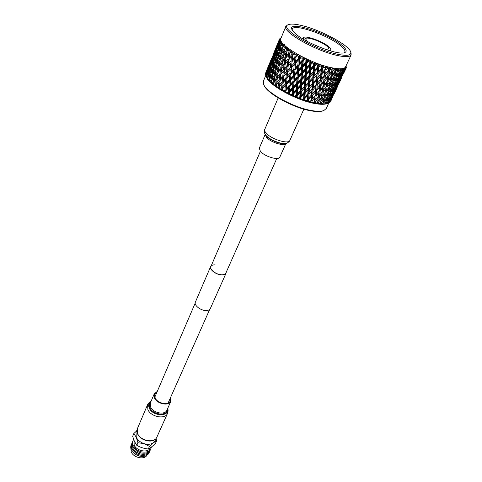 <?xml version="1.0" encoding="UTF-8"?>
<svg xmlns="http://www.w3.org/2000/svg" width="482" height="482" viewBox="0 0 482 482"><rect width="100%" height="100%" fill="white"/><g stroke="black" fill="none" stroke-linecap="round" stroke-linejoin="round"><path stroke-width="0.72" d="M276.77 158.482L225.841 273.101C225.263 274.258 223.901 274.824 221.756 274.794C216.34 274.8 209.327 269.456 210.893 266.57C211.478 265.377 212.869 264.805 215.068 264.853M226.239 272.197L226.052 273.198C225.462 274.385 224.064 274.969 221.853 274.939C216.285 274.945 209.061 269.444 210.676 266.48L211.285 265.66M226.052 273.198L210.315 308.594C209.7 309.848 208.302 310.492 206.133 310.529C200.657 310.709 193.722 305.208 195.397 302.075L210.676 266.48M170.369 397.933L170.279 400.922C168.604 405.663 157.536 403.542 155.132 397.975L154.855 394.18L156.993 392.083M137.635 433.625L137.4 428.612L147.57 404.711L147.89 409.67C150.932 416.972 165.278 419.659 167.507 413.417L156.879 437.12C154.589 443.476 140.521 440.976 137.635 433.625M170.7 397.192L170.905 401.211C169.092 406.332 157.114 404.043 154.517 398.018L154.222 393.921L157.307 391.342M260.449 151.39C264.63 156.536 278.807 160.729 279.807 157.162L285.947 143.401C284.832 146.739 270.697 142.413 266.462 137.4L265.214 134.345L259.292 148.197L260.449 151.39M299.069 92.646L297.424 91.839M156.614 440.849L155.391 443.573C152.692 446.169 150.324 447.977 148.293 448.995C144.13 448.585 140.292 447.362 136.792 445.338L134.327 441.169L132.658 436.312L133.821 433.559L136.249 437.204L137.924 442.711L144.094 443.645L149.456 446.386L153.463 442.699L156.614 440.849L156.041 438.59M149.275 452.351C147.733 455.87 144.371 457.099 139.196 456.044L135.532 454.442L131.309 449.79C130.501 447.862 130.532 446.115 131.393 444.537M149.745 451.291C148.233 454.773 144.913 456.014 139.786 455.008L135.888 453.309L131.767 448.724C130.959 446.796 130.99 445.049 131.851 443.47M150.221 450.23C148.733 453.676 145.45 454.924 140.376 453.972L136.249 452.17L132.225 447.651C131.417 445.723 131.441 443.976 132.303 442.404M150.697 449.17C149.233 452.58 145.986 453.839 140.955 452.929L136.617 451.038L132.689 446.579C131.875 444.651 131.899 442.904 132.761 441.331M151.39 447.037C150.474 451.146 147.191 452.761 141.533 451.881L136.996 449.899L133.146 445.507C132.207 443.241 132.387 441.265 133.689 439.578M150.342 447.778L150.294 447.88C148.263 453.243 136.551 451.17 134.177 444.976L134.062 440.548M146.926 455.291C144.263 460.063 133.436 457.737 131.218 451.875L130.833 448.26M155.367 439.09C151.354 443.386 140.099 440.162 137.635 433.975L136.984 431.059M137.039 429.884L136.026 432.258L136.249 437.204C137.719 440.193 140.334 442.337 144.094 443.645C147.89 444.741 151.011 444.428 153.463 442.699L155.138 440.602L156.192 438.252M148.293 448.995L149.456 446.386M136.792 445.338L137.924 442.711M136.557 431.022L133.821 433.559M138.207 455.737L136.43 454.96M140.78 451.682L137.653 450.321M140.166 452.712L137.316 451.471M139.539 453.731L136.996 452.622M138.888 454.743L136.695 453.785M325.76 49.447L328.64 48.857C328.887 48.218 328.272 47.29 326.808 46.073C321.482 41.446 306.178 36.168 305.582 38.783L307.106 41.295M329.116 50.532L330.73 49.791C331.02 49.031 330.297 47.929 328.549 46.483C322.247 41.024 304.196 34.794 303.473 37.885L304.028 39.572M341.497 44.874C346.203 48.718 347.347 51.267 344.919 52.514C339.376 55.93 306.353 43.482 295.611 33.806C293.544 32.047 292.285 30.553 291.833 29.324C287.856 20.34 327.429 32.987 341.497 44.874M344.118 52.767L344.823 52.014C345.383 50.544 343.919 48.387 340.425 45.555C328.079 35.138 293.737 23.22 292.267 29.053L292.194 30.083M336.816 54.098C346.938 56.261 351.571 55.551 350.715 51.96C349.004 45.151 321.018 30.113 302.262 25.66C295.466 23.992 290.815 23.666 288.302 24.696C278.349 27.57 313.149 49.05 336.816 54.098M351.035 52.833L351.137 54.912C349.956 57.057 345.208 57.213 336.9 55.382C315.246 50.779 281.922 31.595 285.85 26.383L287.447 25.052M297.069 77.054L297.798 77.337M328.007 103.305L327.085 103.618C324.519 104.564 320.488 104.546 314.999 103.564C296.804 100.557 268.908 85.23 266.456 77.132L266.064 76.24M265.751 75.433L263.407 81.145L263.618 84.296C266.209 92.568 293.761 107.733 311.806 110.589C317.18 111.517 321.169 111.511 323.759 110.571L326.212 108.583L328.832 102.937M320.964 98.997L320.409 98.509M330.827 101.087L331.984 98.557M332.592 97.147L330.248 102.027L332.574 96.966M329.772 102.359L330.248 102.027M331.658 97.936L330.459 101.063L329.224 102.799L331.622 97.539M328.736 102.973L329.224 102.799M328.453 103.13L328.706 102.684M330.321 98.533L329.254 101.738L328.435 103.154L327.796 103.365L330.272 97.924M325.748 102.16L326.332 102.407L328.591 98.918L327.652 102.208L326.784 103.6L325.633 104.022L327.796 103.365M326.784 103.6L325.983 103.726L326.332 102.407M323.398 102.19L324.103 102.515L326.483 99.087L325.675 102.461L324.748 103.835L323.681 104.257L325.983 103.726M324.748 103.835L323.802 103.865L324.103 102.515M320.717 101.991L321.53 102.395L324.024 99.033L323.332 102.503L322.362 103.847L321.38 104.287L323.802 103.865M322.362 103.847L321.277 103.787L321.53 102.395M317.74 101.563L318.65 102.057L321.247 98.762L320.663 102.317L318.765 104.094L321.277 103.787M319.65 103.636L318.439 103.485L318.65 102.057M315.698 99.816L316.12 96.093L318.855 92.863L318.397 96.587L314.511 100.919L315.499 101.503L318.18 98.262L317.692 101.907L315.861 103.69L317.469 103.389L317.234 103.907L318.439 103.485M316.644 103.202L315.318 102.961L315.499 101.503M351.137 54.912L345.6 66.835C344.359 69.107 339.599 69.378 331.315 67.661C309.739 63.359 276.819 44.097 280.867 38.554L285.85 26.383M345.919 66.154L346.317 67.468L345.805 66.389L346.19 68.131L345.66 66.793L346.052 68.426L345.425 67.227L345.642 68.962L345.1 67.588L345.371 69.197L344.654 67.926L345.064 69.402L344.672 69.613L344.136 68.197L344.262 69.782L343.473 68.438L343.835 69.92L343.292 70.053L342.762 68.613L342.75 70.155L341.901 68.745L342.19 70.227L341.509 70.288L341.009 68.818L340.87 70.318L339.955 68.848L340.159 70.324L339.346 70.306L338.882 68.818L338.551 70.264L337.641 68.733L337.768 70.203L336.822 70.107L336.412 68.607L335.918 69.992L335.008 68.414L335.026 69.866L333.972 69.691L333.622 68.179L332.972 69.504L332.068 67.878L331.99 69.306L330.833 69.053L330.556 67.552L329.736 68.89L328.875 67.143L328.459 70.408L325.651 73.716L326.079 69.788L327.441 68.215L327.254 66.715L326.272 67.98L325.458 66.209L324.964 69.474L322.097 72.728L322.458 68.721L323.844 67.173L323.747 65.691L296.683 95.165L297.213 95.719L300.063 92.755L300.78 90.833L300.172 90.911L297.316 93.876L297.533 89.809L300.4 86.838L300.172 90.911M345.992 65.992L346.317 67.112L345.931 66.124M346.166 66.341L346.01 65.956L346.136 66.383M263.805 84.718L263.979 85.115C266.534 93.237 293.508 108.089 311.191 110.884C316.457 111.788 320.367 111.782 322.91 110.86L323.32 110.721M323.747 65.691L322.621 66.884L321.874 65.094L321.452 66.408L320.09 65.95L320.096 64.492L318.825 65.6L318.162 63.805L317.626 65.076L316.234 64.558L316.349 63.13L314.945 64.16L314.385 62.365L313.728 63.588L312.324 63.022L312.553 61.624L311.035 62.576L310.589 60.798L309.818 61.961L308.42 61.353L308.763 59.997L307.142 60.871L306.823 59.111L305.943 60.22L304.582 59.575L305.04 58.274L303.335 59.069L303.148 57.346L302.172 58.394L300.852 57.726L301.425 56.472L299.653 57.201L299.617 55.514L298.545 56.508L297.286 55.822L297.978 54.617L296.153 55.279L296.273 53.653L295.111 54.58L293.942 53.888L294.743 52.749L292.887 53.351L293.164 51.773L291.929 52.646L290.857 51.96L291.761 50.875L289.899 51.423L290.333 49.917L289.037 50.737L288.754 52.797L286.29 55.785L286.923 51.496L289.073 49.037L287.218 49.538L287.814 48.104L286.465 48.863L286.133 50.911L283.802 53.918L284.543 49.658L286.718 47.248L284.892 47.712L285.639 46.35L284.253 47.067L283.868 49.098L281.675 52.122L282.53 47.899L284.723 45.537L282.94 45.977L283.838 44.693L282.428 45.362L281.982 47.369L279.934 50.423L280.922 46.248L281.874 44.778L283.103 43.928L281.386 44.35L282.422 43.145L281.006 43.772L280.5 45.754L278.602 48.839L279.723 44.724L280.596 43.235L281.892 42.44L280.247 42.85L281.422 41.723L280.006 42.32L277.686 47.393L279.747 41.832L281.084 41.091L279.536 41.494L280.825 40.452L279.427 41.012L277.198 46.103L279.325 40.59L280.693 39.898L279.247 40.307L280.651 39.343L279.283 39.879L277.138 44.983L279.331 39.518L280.717 38.867L279.391 39.289L280.892 38.403L279.421 39.217M291.929 52.646L291.694 54.713L289.116 57.701L289.646 53.394L290.857 51.96M288.405 63.955L288.887 59.666L291.477 56.683L291.026 60.997L288.405 63.955L288.194 65.907L290.827 62.955L290.411 67.245L287.766 70.167L288.194 65.907M287.188 76.349L287.579 72.107L290.236 69.191L289.869 73.439L287.188 76.349L287.001 77.891L289.706 75.373L289.375 79.596L286.67 82.488L287.019 78.277M286.206 88.568L286.519 84.398L289.23 81.512L288.929 85.7L286.206 88.568L285.922 90.02L286.073 90.465L288.802 87.597L289.839 85.826L284.139 91.942L284.922 91.622L285.699 92.791L286.073 90.465M292.833 83.38L292.574 87.537L289.79 90.429L290.056 86.284L292.833 83.38L293.827 81.566L289.839 85.826L288.929 85.7M289.23 81.512L290.327 79.759L286.435 83.982L286.519 84.398M293.243 77.265L292.96 81.47L290.182 84.38L290.477 80.187L293.243 77.265L294.291 75.475L290.327 79.759L289.375 79.596M286.67 82.488L286.435 83.982L282.627 88.158L283.181 82.464L285.808 79.59L285.452 83.796L282.807 86.646M289.706 75.373L290.857 73.638L279.56 86.26L282 83.766L281.615 87.941L280.584 89.062L279.277 88.254L279.446 86.597M293.689 71.107L293.381 75.343L290.622 78.265L290.947 74.041L294.791 69.342L290.857 73.638L289.869 73.439M290.236 69.191L287.579 72.107M294.183 64.889L293.839 69.167L291.104 72.107L291.465 67.848L295.339 63.142L291.435 67.48L290.411 67.245M287.766 70.167L287.621 71.758L280.271 80.205L279.186 79.898L276.746 82.735L277.295 78.56L279.705 75.692L279.186 79.898M290.827 62.955L281.596 73.475M294.731 58.623L294.351 62.931L291.64 65.895L292.038 61.606L295.942 56.894L292.074 61.268L291.026 60.997M291.477 56.683L288.887 59.666M294.743 52.749L292.779 55.02L291.694 54.713M289.116 57.701L289.055 59.388L286.284 62.69M291.761 50.875L291.086 51.682M289.899 51.423L289.875 53.116M295.111 54.58L294.918 56.653L292.231 59.635L292.676 55.322L293.942 53.888M292.466 89.423L293.399 87.597L289.399 91.827L289.676 92.315L292.466 89.423L292.225 93.532L291.116 94.683L289.574 93.948L289.676 92.315M296.575 85.163L296.34 89.284L293.508 92.207L293.743 88.098L296.575 85.163L297.46 83.296L293.399 87.597L292.574 87.537M289.79 90.429L289.399 91.827L287.567 93.767L288.489 93.478L289.2 94.58L289.574 93.948M290.182 84.38L290.056 86.284M296.942 79.096L296.689 83.272L293.857 86.206L294.116 82.042L296.942 79.096L297.882 77.253L293.827 81.566L292.96 81.47M290.622 78.265L290.477 80.187M297.328 72.975L297.057 77.186L294.237 80.133L294.52 75.927L297.328 72.975L298.328 71.149L294.291 75.475L293.381 75.343M291.104 72.107L290.947 74.041M297.755 66.787L297.454 71.047L294.653 73.999L294.954 69.763L297.755 66.787L298.81 64.98L294.791 69.342L293.839 69.167M291.64 65.895L291.465 67.848M298.219 60.539L297.894 64.835L295.105 67.817L295.442 63.528L299.334 58.756L295.339 63.142L294.351 62.931M292.231 59.635L292.038 61.606M297.978 54.617L295.942 56.894L294.918 56.653M292.887 53.351L292.676 55.322M298.545 56.508L298.376 58.569L295.605 61.569L295.978 57.256L297.286 55.822M296.237 91.152L297.063 89.272L293.002 93.55L293.405 94.074L296.237 91.152L296.014 95.219L294.888 96.382L293.315 95.695L293.405 94.074M300.4 86.838L301.172 84.928L297.063 89.272L296.34 89.284M293.508 92.207L293.002 93.55L291.14 95.508L292.194 95.249L292.821 96.28L293.315 95.695M293.857 86.206L293.399 87.597L293.743 88.098M300.744 80.837L300.503 84.965L297.641 87.941L297.876 83.814L300.744 80.837L301.575 78.94L297.46 83.296L296.689 83.272M294.237 80.133L293.827 81.566L294.116 82.042M301.099 74.764L300.852 78.94L297.984 81.922L298.238 77.747L301.099 74.764L301.991 72.89L297.882 77.253L297.057 77.186M294.653 73.999L294.52 75.927M301.479 68.619L301.214 72.848L298.352 75.831L298.623 71.619L301.479 68.619L302.431 66.763L298.328 71.149L297.454 71.047M295.105 67.817L294.954 69.763M301.889 62.407L301.605 66.679L298.75 69.685L299.045 65.419L301.889 62.407L302.895 60.569L298.81 64.98L297.894 64.835M295.605 61.569L295.442 63.528M301.425 56.472L299.334 58.756L298.376 58.569M296.153 55.279L295.978 57.256M302.172 58.394L302.027 60.449L299.183 63.467L299.503 59.166L300.852 57.726M297.316 93.876L294.803 97.147L295.978 96.912L296.514 97.864L297.123 97.322L297.213 95.719M297.641 87.941L297.063 89.272L297.533 89.809M304.6 82.458L304.359 86.537L301.479 89.55L301.708 85.471L304.6 82.458L305.323 80.512L301.172 84.928L300.503 84.965M297.984 81.922L297.46 83.296L297.876 83.814M304.949 76.457L304.708 80.584L301.816 83.597L302.057 79.47L304.949 76.457L305.733 74.529L301.575 78.94L300.852 78.94M298.352 75.831L297.882 77.253L298.238 77.747M305.311 70.372L305.064 74.559L302.166 77.572L302.413 73.397L305.311 70.372L306.154 68.456L301.991 72.89L301.214 72.848M298.75 69.685L298.328 71.149L298.623 71.619M305.696 64.208L305.431 68.444L302.527 71.475L302.792 67.245L305.696 64.208L306.588 62.317L302.431 66.763L301.605 66.679M299.183 63.467L299.045 65.419M305.04 58.274L302.895 60.569L302.027 60.449M299.653 57.201L299.503 59.166M305.943 60.22L305.817 62.262L302.919 65.305L303.202 61.027L304.582 59.575M301.148 95.406L301.37 91.393L304.25 88.381L304.009 92.399L300.4 96.653L301.039 97.225L303.895 94.219L304.504 92.255L298.509 98.665L299.792 98.436L300.22 99.316L300.949 98.804L301.039 97.225M308.07 89.773L307.799 93.731L304.949 96.786L305.202 92.839L308.07 89.773L308.625 87.784L304.009 92.399M304.25 88.381L304.913 86.429L304.359 86.537M301.479 89.55L300.78 90.833L301.37 91.393M301.816 83.597L301.172 84.928L301.708 85.471M308.829 78.018L308.57 82.091L305.678 85.151L305.919 81.072L308.829 78.018L309.498 76.048L305.323 80.512L304.708 80.584M302.166 77.572L301.575 78.94L302.057 79.47M309.197 72.005L308.944 76.144L306.034 79.199L306.275 75.072L309.197 72.005L309.926 70.047L305.733 74.529L305.064 74.559M302.527 71.475L301.991 72.89L302.413 73.397M309.577 65.907L309.317 70.101L306.389 73.168L306.642 68.98L309.577 65.907L310.36 63.967L306.154 68.456L305.431 68.444M302.919 65.305L302.431 66.763L302.792 67.245M308.763 59.997L306.588 62.317L305.817 62.262M303.335 59.069L302.895 60.569L303.202 61.027M309.818 61.961L309.691 63.986L306.763 67.052L307.022 62.817L308.42 61.353M305.317 91.02L305.564 86.995L308.456 83.934L308.191 87.953L304.504 92.255L305.202 92.839M307.673 95.52L308.173 93.52L304.088 97.985L304.835 98.575L307.673 95.52L307.396 99.4L306.275 100.624L304.732 100.129L304.835 98.575M311.812 90.996L311.499 94.882L308.679 97.991L308.974 94.111L311.812 90.996L312.264 88.971L307.799 93.731M304.949 96.786L302.202 100.033L303.582 99.804L303.889 100.605L304.732 100.129M312.258 85.254L311.956 89.206L309.101 92.321L309.384 88.369L312.258 85.254L312.758 83.241L308.191 87.953M308.456 83.934L309.064 81.952L308.57 82.091M305.678 85.151L304.913 86.429L305.564 86.995M306.034 79.199L305.323 80.512L305.919 81.072M313.077 73.505L312.8 77.584L309.896 80.687L310.155 76.614L313.077 73.505L313.698 71.505L309.498 76.048L308.944 76.144M306.389 73.168L305.733 74.529L306.275 75.072M313.475 67.486L313.204 71.631L310.275 74.734L310.535 70.595L313.475 67.486L314.15 65.504L309.926 70.047L309.317 70.101M306.763 67.052L306.154 68.456L306.642 68.98M312.553 61.624L310.36 63.967L309.691 63.986M307.142 60.871L306.588 62.317L307.022 62.817M313.728 63.588L313.601 65.588L310.655 68.697L310.914 64.498L312.324 63.022M309.504 86.549L309.775 82.53L312.673 79.428L312.39 83.44L308.625 87.784L309.384 88.369M311.348 96.635L311.74 94.605L307.703 99.153L308.54 99.75L311.348 96.635L311.011 100.443L309.908 101.69L308.42 101.274L308.54 99.75M312.782 93.448L313.113 89.562L315.951 86.399L315.596 90.279L311.499 94.882M308.679 97.991L305.835 101.232L307.293 100.997L307.48 101.726L308.42 101.274M309.101 92.321L308.173 93.52L308.974 94.111M315.951 86.399L316.343 84.35L311.956 89.206M316.439 80.675L316.108 84.615L313.258 87.778L313.565 83.826L316.439 80.675L316.891 78.638L312.39 83.44M312.673 79.428L313.234 77.421L312.8 77.584M309.896 80.687L309.064 81.952L309.775 82.53M310.275 74.734L309.498 76.048L310.155 76.614M317.349 68.92L317.048 72.999L314.131 76.156L314.415 72.077L317.349 68.92L317.909 66.902L313.204 71.631M310.655 68.697L309.926 70.047L310.535 70.595M316.349 63.13L314.15 65.504L313.601 65.588M311.035 62.576L310.36 63.967L310.914 64.498M317.626 65.076L317.481 67.046L314.547 70.197L314.824 66.058L316.234 64.558M313.704 82.012L313.999 78.006L316.903 74.849L316.584 78.861L312.758 83.241L313.565 83.826M312.276 99.003L312.625 95.201L315.427 92.032L315.047 95.834L311.191 100.135L312.113 100.726L314.867 97.551L315.047 95.834M315.427 92.032L315.596 90.279M313.258 87.778L312.264 88.971L311.74 94.605L312.625 95.201M314.131 76.156L313.234 77.421L312.264 88.971L313.113 89.562M316.584 84.085L316.108 84.615M320.614 76.017L320.241 79.958L317.403 83.163L317.746 79.223L320.614 76.017L321.018 73.951L316.584 78.861M316.903 74.849L317.409 72.812L317.048 72.999M314.547 70.197L313.698 71.505L313.234 77.421L313.999 78.006M314.945 64.16L314.15 65.504L313.698 71.505L314.415 72.077M320.096 64.492L317.481 67.046M314.385 62.365L314.15 65.504L314.824 66.058M321.452 66.408L321.289 68.354L318.373 71.553L318.686 67.474L320.09 65.95M317.903 77.409L318.228 73.397L321.132 70.191L320.783 74.204L316.891 78.638L317.746 79.223M316.873 88.821L317.24 84.946L320.066 81.735L319.668 85.597L315.77 89.977L316.698 90.568L319.482 87.35L319.054 91.146L316.306 94.376L316.698 90.568M318.18 98.262L318.331 96.665M318.855 92.863L319.096 90.791L320.096 91.375L322.807 88.092L322.295 91.803L319.62 95.099L320.096 91.375M316.306 94.376L315.156 95.502L316.12 96.093M319.482 87.35L319.668 85.597M320.066 81.735L320.241 79.958M317.403 83.163L316.343 84.35L317.24 84.946M321.572 73.318L320.783 74.204M321.132 70.191L321.289 68.354M318.373 71.553L317.409 72.812L318.228 73.397M318.825 65.6L317.909 66.902L318.686 67.474M325.151 67.57L323.844 67.173M321.536 78.482L321.922 74.541L324.784 71.282L324.362 75.216L320.409 79.669L321.355 80.259L324.169 76.993L323.717 80.855L320.946 84.121L321.355 80.259M320.307 89.658L320.747 85.868L323.512 82.603L323.036 86.38L320.307 89.658L319.096 90.791L319.777 85.278L320.747 85.868M318.891 100.413L319.397 96.774L322.054 93.484L321.506 97.117L317.765 101.359M321.247 98.762L321.313 97.358M322.054 93.484L322.163 91.972M318.439 96.237L319.397 96.774M319.62 95.099L318.451 96.129M322.807 88.092L322.964 86.471M323.512 82.603L323.711 80.868M320.946 84.121L319.777 85.278L321.018 73.951L321.922 74.541M324.169 76.993L324.362 75.216M324.784 71.282L324.964 69.474M322.097 72.728L321.018 73.951L321.59 68.137L322.458 68.721M322.621 66.884L321.59 68.137L321.874 65.094M328.682 68.54L327.441 68.215M324.982 79.355L325.446 75.493L328.242 72.18L327.742 76.029L323.759 80.512L324.766 81.097L327.507 77.771L326.971 81.548L324.272 84.874L324.766 81.097M323.512 90.291L324.043 86.585L326.724 83.253L326.157 86.953L322.374 91.255M322.693 95.605L323.259 91.966L325.886 88.622L325.278 92.249L321.602 96.478M321.819 100.792L322.422 97.244L324.988 93.888L324.332 97.436L320.783 101.594M324.024 99.033L324.037 97.834M324.988 93.888L325.025 92.574M321.554 96.792L322.422 97.244M325.886 88.622L325.959 87.2M322.344 91.472L323.259 91.966M326.724 83.253L326.832 81.729M323.079 86.043L324.043 86.585M324.272 84.874L323.097 85.929M327.507 77.771L327.664 76.132M328.242 72.18L328.447 70.42M325.651 73.716L324.464 74.909L325.446 75.493M326.272 67.98L325.133 69.203L326.079 69.788M331.99 69.306L331.724 71.137L328.995 74.505L329.507 70.655L330.833 69.053M328.2 80.018L328.748 76.246L331.459 72.866L330.869 76.638L327.055 81M327.35 85.416L327.941 81.723L330.592 78.337L329.959 82.03L326.254 86.308M326.447 90.706L327.073 87.085L329.658 83.693L328.989 87.302L325.398 91.52M325.471 95.888L326.145 92.339L328.67 88.929L327.953 92.472L324.482 96.629M324.44 100.949L325.157 97.485L327.609 94.068L326.844 97.527L323.512 101.618M326.483 99.087L326.459 98.081M327.609 94.068L327.603 92.954M324.392 97.123L325.157 97.485M328.67 88.929L328.682 87.712M325.332 91.935L326.145 92.339M329.658 83.693L329.7 82.368M326.206 86.633L327.073 87.085M330.592 78.337L330.664 76.897M327.019 81.235L327.941 81.723M331.459 72.866L331.574 71.318M327.784 75.71L328.748 76.246M328.995 74.505L327.802 75.584M328.495 70.083L329.507 70.655M329.736 68.89L328.501 70.065M335.026 69.866L334.713 71.649L332.08 75.084L332.688 71.318L333.972 69.691M331.14 80.47L331.791 76.783L334.406 73.342L333.707 77.024L330.086 81.301M330.14 85.736L330.833 82.133L333.381 78.686L332.634 82.289L329.14 86.495M329.067 90.899L329.808 87.369L332.285 83.91L331.502 87.429L328.134 91.586M327.929 95.948L328.718 92.496L331.128 89.019L330.291 92.472L327.061 96.569M326.724 100.883L327.561 97.509L329.893 94.026L329.007 97.394L325.922 101.437M328.591 98.918L328.549 98.105M329.893 94.026L329.863 93.11M326.91 97.225L327.561 97.509M331.128 89.019L331.104 88.001M328.013 92.17L328.718 92.496M332.285 83.91L332.279 82.784M329.043 87.001L329.808 87.369M333.381 78.686L333.393 77.451M330.013 81.729L330.833 82.133M334.406 73.342L334.448 71.999M330.917 76.337L331.791 76.783M332.08 75.084L330.971 75.993M331.767 70.83L332.688 71.318M332.96 69.589L331.803 70.589M337.768 70.203L337.394 71.951L334.87 75.439L335.586 71.77L336.822 70.107M333.767 80.699L334.532 77.102L337.038 73.601L336.219 77.192L332.821 81.398M332.598 85.838L333.405 82.326L335.84 78.813L334.978 82.326L332.598 85.838L331.718 86.465M331.357 90.869L332.219 87.429L334.568 83.91L333.658 87.338L330.55 91.435M330.037 95.791L330.947 92.424L333.231 88.893L332.267 92.249L329.302 96.292M328.646 100.599L329.61 97.31L331.815 93.767L330.797 97.051L327.995 101.033M327.742 101.907L328.2 102.082M331.815 93.767L331.767 93.056M329.086 97.099L329.61 97.31M333.231 88.893L333.189 88.067M330.363 92.176L330.947 92.424M334.568 83.91L334.538 82.982M331.568 87.14L332.219 87.429M335.84 78.813L335.815 77.777M332.694 82L333.405 82.326M337.038 73.601L337.032 72.457M333.767 76.734L334.532 77.102M334.87 75.439L333.863 76.21M334.767 71.36L335.586 71.77M335.906 70.077L334.845 70.92M340.159 70.324L339.732 72.029L337.328 75.584L338.165 71.999L339.346 70.306M336.05 80.711L336.936 77.198L339.316 73.644L338.382 77.144L336.05 80.711L335.237 81.283M334.701 85.724L335.635 82.295L337.936 78.723L336.948 82.151L333.96 86.23M333.273 90.622L334.261 87.266L336.484 83.693L335.442 87.037L332.61 91.068M331.767 95.418L332.809 92.14L334.96 88.543L333.857 91.821L331.188 95.804M330.188 100.099L331.279 96.9L333.345 93.297L332.194 96.496L329.7 100.419M329.357 101.437L329.676 101.545M333.345 93.297L333.303 92.791M330.893 96.755L331.279 96.9M334.96 88.543L334.912 87.929M332.351 91.96L332.809 92.14M336.484 83.693L336.436 82.97M333.737 87.055L334.261 87.266M337.936 78.723L337.894 77.891M335.044 82.048L335.635 82.295M339.316 73.644L339.286 72.698M336.285 76.915L336.936 77.198M337.328 75.584L336.448 76.222M337.454 71.673L338.165 71.999M338.539 70.348L337.587 71.053M342.19 70.227L341.702 71.89L339.43 75.505L340.394 72.005L341.509 70.288M337.96 80.506L338.979 77.084L341.226 73.463L340.159 76.879L337.298 80.958M336.424 85.386L337.49 82.048L339.659 78.415L338.533 81.753L335.846 85.772M334.803 90.164L335.924 86.893L338.009 83.259L336.834 86.519L334.315 90.489M333.098 94.84L336.285 87.989L335.05 91.182L332.707 95.099M331.327 99.4L334.478 92.622L331.032 99.593M336.285 87.989L336.243 87.585M333.96 91.532L334.279 91.64M338.009 83.259L337.966 82.747M335.532 86.754L335.924 86.893M339.659 78.415L339.611 77.789M337.032 81.868L337.49 82.048M341.226 73.463L341.178 72.728M338.454 76.867L338.979 77.084M339.43 75.505L338.683 76.017M339.804 71.758L340.394 72.005M340.816 70.396L339.997 70.981M342.726 70.233L342.057 70.691M343.835 69.92L341.148 75.21L342.238 71.8L343.292 70.053M339.485 80.084L340.635 76.746L342.744 73.071L341.539 76.397L338.991 80.416M337.749 84.844L340.973 77.903L339.714 81.157L337.352 85.109M335.93 89.501L339.129 82.627L335.635 89.694M334.032 94.062L337.207 87.236L333.839 94.183M339.129 82.627L339.099 82.326M340.973 77.903L340.937 77.494M338.629 81.476L338.948 81.591M342.744 73.071L342.696 72.547M340.244 76.602L340.635 76.746M341.148 75.21L340.563 75.602M341.78 71.625L342.238 71.8M344.238 69.854L343.744 70.185M345.064 69.402L342.461 74.71L344.672 69.613M340.599 79.464L343.847 72.475L340.304 79.663M338.659 84.103L341.877 77.186L338.472 84.23M335.195 91.743L336.569 88.694M341.226 78.699L339.822 81.729M343.847 72.475L343.817 72.173M342.461 74.71L342.057 74.975M343.371 71.27L343.69 71.384M345.341 69.269L345.04 69.468M345.883 68.685L343.359 74.005L345.642 68.962M344.534 71.673L345.859 68.601M284.838 43.898L284.693 44.73M284.621 45.188L284.555 45.573M270.98 59.882L269.709 63.009M266.865 69.92L269.679 63.028L266.871 69.986M267.48 68.595L265.486 73.626L267.606 68.498M281.241 37.644L280.934 37.795M281.175 37.795L280.193 38.283M280.253 38.162L281.229 37.674M275.156 49.676L273.836 52.869M268.769 65.444L271.613 58.479L268.799 65.642M266.667 71.047L269.498 64.13L266.727 71.372M267.498 69.8L265.582 74.885L266.034 72.812L267.799 69.571M279.56 38.928L281.072 38.054L279.964 38.542M279.397 39.313L278.09 42.53M275.156 49.652L278.06 42.549L275.162 49.718M272.92 55.285L275.806 48.23L272.957 55.484M270.8 60.949L273.674 53.93L270.854 61.274M268.787 66.643L271.649 59.654L268.866 67.088M266.889 72.348L269.733 65.407L266.986 72.903M267.932 71.173L266.094 76.307L265.829 75.698L266.317 74.138L268.396 70.812M268.842 69.547L268.486 69.366M269.733 65.407L270.125 65.106M271.649 59.654L271.956 59.419M279.283 39.879L279.331 39.518M274.993 50.706L277.909 43.573L275.047 51.038M272.963 56.448L275.867 49.363L273.041 56.894M271.047 62.214L273.933 55.171L271.137 62.774M269.233 68.004L270.468 64.022L272.107 60.991L270.92 65.004L269.233 68.004L269.342 68.667M267.534 73.8L268.691 69.818L270.396 66.835L269.281 70.86L267.534 73.8L267.661 74.559M268.793 72.692L267.751 76.716L267.028 77.873L266.588 77.204L267.028 75.62L269.402 72.192M269.781 71.095L269.281 70.86M270.396 66.835L270.938 66.402M271.348 65.215L270.92 65.004M272.107 60.991L272.583 60.618M273.023 59.346L272.667 59.166M273.933 55.171L274.324 54.864M275.867 49.363L276.18 49.122M279.427 41.012L279.325 40.59M275.258 51.929L278.186 44.778L275.349 52.496M273.433 57.774L274.674 53.761L276.343 50.664L275.144 54.719L273.433 57.774L273.535 58.443M271.709 63.636L272.878 59.605L274.613 56.569L273.487 60.624L271.709 63.636L271.83 64.401M270.101 69.51L271.197 65.474L272.993 62.479L271.938 66.552L270.101 69.51L270.227 70.372M268.601 75.391L269.619 71.354L271.474 68.408L270.492 72.487L268.601 75.391L268.739 76.343M271.131 72.764L270.492 72.487M270.065 74.342L269.155 78.415L268.372 79.56L267.763 78.843L268.149 77.24L270.806 73.692M271.474 68.408L272.155 67.829M272.505 66.811L271.938 66.552M272.993 62.479L273.613 61.967M273.987 60.859L273.487 60.624M274.613 56.569L275.162 56.123M275.571 54.93L275.144 54.719M276.343 50.664L276.825 50.285M277.271 49.001L276.909 48.815M278.186 44.778L278.59 44.465M277.198 46.103L277.271 46.555M279.247 40.307L279.301 40.639M280.006 42.32L279.747 41.832M275.945 53.321L277.132 49.248L278.897 46.139L277.752 50.242L275.945 53.321L276.065 54.098M274.318 59.25L275.427 55.177L277.252 52.122L276.186 56.231L274.318 59.25L274.445 60.117M272.8 65.197L273.83 61.112L275.716 58.111L274.728 62.22L272.8 65.197L272.933 66.154M271.378 71.155L272.342 67.064L274.288 64.1L273.366 68.221L271.378 71.155L271.517 72.198M270.071 77.108L270.956 73.017L272.963 70.107L272.107 74.228L270.071 77.108L270.209 78.229M272.884 74.535L272.107 74.228M271.74 76.102L270.956 80.217L270.113 81.35L269.342 80.596L269.679 78.97L272.601 75.294M274.077 68.516L273.366 68.221M272.963 70.107L273.776 69.366M274.288 64.1L275.041 63.437M275.367 62.503L274.728 62.22M275.716 58.111L276.409 57.521M276.752 56.49L276.186 56.231M277.252 52.122L277.879 51.598M278.253 50.477L277.752 50.242M278.897 46.139L279.452 45.688M279.861 44.483L279.433 44.272M277.686 47.393L277.789 48.073M279.536 41.494L279.62 42.067M281.006 43.772L280.596 43.235M277.06 54.852L278.108 50.724L280.024 47.652L279.018 51.815L277.06 54.852L277.192 55.822M275.626 60.865L276.596 56.737L278.578 53.713L277.644 57.876L275.626 60.865L275.758 61.919M274.294 66.884L275.198 62.744L277.234 59.78L276.373 63.937L274.294 66.884L274.427 68.016M273.065 72.909L273.897 68.769L275.993 65.835L275.192 69.998L273.065 72.909L273.192 74.12M271.932 78.915L272.698 74.788L274.848 71.896L274.113 76.06L271.932 78.915L272.053 80.205M275.023 76.385L274.113 76.06M273.794 77.951L273.125 82.097L272.234 83.223L271.312 82.44L271.595 80.801L274.764 76.963M276.035 70.324L275.192 69.998M274.848 71.896L275.77 70.993M277.15 64.245L276.373 63.937M275.993 65.835L276.867 65.01M277.234 59.78L278.054 59.033M278.349 58.177L277.644 57.876M278.578 53.713L279.343 53.038M279.656 52.092L279.018 51.815M280.024 47.652L280.729 47.049M281.072 46.013L280.5 45.754M278.602 48.839L278.723 49.718M280.247 42.85L280.361 43.633M282.428 45.362L281.874 44.778M278.584 56.508L279.5 52.327L281.566 49.291L280.693 53.502L278.584 56.508L278.71 57.659M277.337 62.588L278.18 58.418L280.307 55.418L279.5 59.629L277.337 62.588L277.463 63.817M276.186 68.667L276.969 64.492L279.144 61.545L278.403 65.745L276.186 68.667L276.3 69.974M275.132 74.746L275.843 70.577L278.078 67.661L277.397 71.86L275.132 74.746L275.228 76.126M274.168 80.801L274.818 76.644L277.102 73.77L276.481 77.957L274.168 80.801L274.246 82.253M277.518 78.289L276.481 77.957M276.21 79.861L275.65 84.025L274.704 85.145L273.643 84.344L273.884 82.693L277.277 78.68M278.373 72.192L277.397 71.86M277.102 73.77L278.126 72.68M279.313 66.076L278.403 65.745M278.078 67.661L279.066 66.661M280.343 59.955L279.5 59.629M279.144 61.545L280.084 60.63M280.307 55.418L281.193 54.587M281.47 53.815L280.693 53.502M281.566 49.291L282.404 48.531M282.693 47.67L281.982 47.369M279.934 50.423L280.066 51.49M281.386 44.35L281.512 45.326M284.253 47.067L283.555 46.441M280.506 58.274L281.295 54.05L283.512 51.038L282.753 55.285L280.506 58.274L280.614 59.599M279.433 64.407L280.156 60.196L282.428 57.225L281.735 61.467L279.433 64.407L279.524 65.805M278.451 70.535L279.12 66.329L281.434 63.401L280.801 67.625L278.451 70.535L278.524 72.011M277.554 76.65L278.162 72.451L280.53 69.553L279.952 73.77L277.554 76.65L277.602 78.192M278.958 81.807L278.494 85.983L277.505 87.103L276.307 86.29L276.511 84.639L280.271 80.205L276.981 84.085M276.746 82.735L276.752 84.35L275.65 84.025M281.066 72.457L281.627 68.227L284.067 65.311L283.537 69.553L281.066 72.457L281.06 74.095L279.952 73.77M279.705 75.692L280.819 74.403M281.837 67.968L280.801 67.625M280.53 69.553L281.608 68.36M282.705 61.81L281.735 61.467M281.434 63.401L282.47 62.299M283.669 55.623L282.753 55.285M282.428 57.225L283.422 56.207M283.512 51.038L284.458 50.104M284.717 49.423L283.868 49.098M281.675 52.122L281.795 53.369M282.94 45.977L283.067 47.14M286.465 48.863L285.633 48.212M282.801 60.117L283.476 55.864L285.832 52.869L285.187 57.147L282.801 60.117L282.862 61.612M281.892 66.293L282.506 62.058L284.904 59.099L284.32 63.365L281.892 66.293L281.928 67.86M280.313 78.59L280.819 74.379L283.308 71.487L282.826 75.716L280.313 78.59L280.096 80.506L282.621 77.644L282.187 81.85L279.638 84.693L280.096 80.506M282.187 81.85L283.229 82.103L282 83.766M279.638 84.693L279.56 86.26L278.494 85.983M282.826 75.716L283.898 76.005L282.621 77.644M283.537 69.553L284.633 69.872L283.308 71.487M284.32 63.365L285.416 63.708M285.193 63.998L284.067 65.311M285.187 57.147L286.224 57.491M286.001 57.888L284.904 59.099M286.133 50.911L287.109 51.261M283.802 53.918L283.886 55.34M286.88 51.749L285.832 52.869M284.892 47.712L284.995 49.056M266.865 69.944L265.805 72.547M289.037 50.737L288.073 50.062M286.32 57.376L286.29 55.785M288.495 54.761L287.953 59.057L285.446 62.021L286.019 57.744L289.64 53.43M285.434 63.69L285.446 62.021M287.718 61.015L287.224 65.299L284.681 68.227L285.199 63.967L289.055 59.388L287.953 59.057M284.458 70.161L287.013 67.245L286.573 71.499L283.988 74.403L284.681 68.227M283.79 76.331L286.38 73.433L285.983 77.668L283.368 80.548L283.988 74.403M283.181 82.464L283.368 80.548M283.097 83.428L282.368 90.941L282.645 88.549L285.296 85.706L284.976 89.869L283.91 90.996L282.506 90.2M281.615 87.941L282.627 88.158L281.542 89.706L282.368 90.941M282.645 88.549L281.542 89.706M288.802 87.597L288.531 91.743L287.435 92.881L285.959 92.11M300.063 92.755L299.84 96.774L298.707 97.954L297.123 97.322M303.895 94.219L303.654 98.171L302.521 99.376L300.949 98.804M314.867 97.551L314.463 101.28L313.378 102.552L311.968 102.22L312.113 100.726M279.988 38.379L281.163 37.825M313.378 102.552L312.71 103.076L314.288 102.805L314.192 103.383L315.318 102.961M309.908 101.69L309.354 102.25L310.878 102.003L310.926 102.654L311.968 102.22M306.275 100.624L305.835 101.232M302.521 99.376L302.202 100.033M298.707 97.954L298.509 98.665M294.888 96.382L294.803 97.147M291.116 94.683L291.14 95.508M287.435 92.881L287.567 93.767M283.91 90.996L284.139 91.942M280.584 89.062L280.898 90.068M277.505 87.103L277.897 88.17L278.391 87.754L279.253 89.05L279.277 88.254M274.704 85.145L275.162 86.266L275.517 85.802L276.391 87.146L276.307 86.29M272.234 83.223L272.746 84.392L272.951 83.868L273.824 85.254L273.643 84.344M270.113 81.35L270.667 82.573L270.727 81.982L271.583 83.404L271.312 82.44M268.372 79.56L268.95 80.825L268.878 80.169L269.697 81.621L269.342 80.596M267.028 77.873L267.618 79.175L268.185 79.922L267.763 78.843M266.094 76.307L266.588 77.204M265.986 75.198L265.841 75.662M265.582 74.885L265.781 75.355M265.486 73.626L265.624 73.969M287.278 51.056L287.218 49.538M327.2 103.528L327.164 102.991M325.284 103.823L325.254 103.088M323 103.901L322.994 102.967M320.385 103.757L320.422 102.63M317.469 103.389L317.566 102.064M314.288 102.805L314.463 101.28M310.878 102.003L311.011 100.443M307.293 100.997L307.396 99.4M303.582 99.804L304.088 97.985L303.654 98.171M299.792 98.436L300.4 96.653L299.84 96.774M295.978 96.912L296.683 95.165L296.014 95.219M292.194 95.249L293.002 93.55L292.225 93.532M288.489 93.478L289.399 91.827L288.531 91.743M284.922 91.622L285.922 90.02L284.976 89.869M285.296 85.706L286.435 83.982L285.452 83.796M278.391 87.754L279.56 86.26L277.897 88.17M285.808 79.59L287.001 77.891L285.983 77.668M275.517 85.802L276.505 84.651M286.38 73.433L287.621 71.758L286.573 71.499M274.101 82.428L273.125 82.097M272.951 83.868L273.848 82.916M287.013 67.245L288.302 65.594L287.224 65.299M271.794 80.536L270.956 80.217M270.727 81.982L271.523 81.205M269.86 78.711L269.155 78.415M268.878 80.169L269.558 79.554M289.857 53.147L288.754 52.797M268.317 76.975L267.751 76.716M267.42 78.452L267.968 77.982M266.371 76.855L266.775 76.524M267.185 75.349L266.757 75.138M345.733 66.45L345.13 67.661M328.875 67.143L328.718 68.324M325.458 66.209L323.796 80.217M318.162 63.805L314.511 100.919M311.74 94.605L310.926 102.654M310.589 60.798L307.48 101.726M306.823 59.111L303.889 100.605M303.148 57.346L300.22 99.316M299.617 55.514L296.514 97.864M296.273 53.653L292.821 96.28M292.044 61.588L289.2 94.58M287.537 72.589L285.699 92.791M167.609 408.603C169.887 416.936 152.902 416.671 149.3 408.188C148.046 405.254 148.625 402.976 151.041 401.361M167.368 409.14C168.073 416.34 153.071 415.279 149.926 407.814C148.866 405.428 149.161 403.458 150.806 401.904M170.905 401.211L166.905 410.182C165.067 415.345 153.174 413.11 150.631 407.073L150.36 402.952L154.222 393.921M289.851 140.437C290.068 141.196 286.531 143.678 286.326 143.305C282.247 144.769 270.053 140.111 266.172 135.581L265.034 134.002C264.618 134.104 264.04 129.821 264.738 129.465C264.359 130.435 264.847 131.676 266.221 133.189C271.402 139.292 288.748 144.558 289.851 140.437L303.865 109.167M265.142 134.207L266.486 136.207C270.161 140.491 281.687 144.895 285.549 143.509L286.097 143.365M316.668 45.742L316.09 45.26L316.668 45.742M154.806 397.174L195.198 303.124M210.893 266.57L260.388 151.318M168.122 402.994L209.688 309.45M151.131 401.144C150.035 401.434 148.854 402.621 147.57 404.711M167.7 408.387C168.254 409.76 168.188 411.441 167.507 413.417M264.738 129.465L278.162 97.936M315.138 45.242L315.957 45.188L317.409 46.23M303.473 37.885L303.015 38.97M350.715 51.96L351.149 53.147M291.381 51.333L291.658 51.002M276.945 84.133L277.632 83.314M281.566 73.505L282.247 72.692M288.302 24.696L287.139 25.178M286.923 61.925L286.254 62.726M323.796 80.241L323.928 79.205M319.072 90.984L319.211 89.929M314.481 101.13L314.559 100.509M330.73 49.791L330.248 50.869"/></g></svg>
